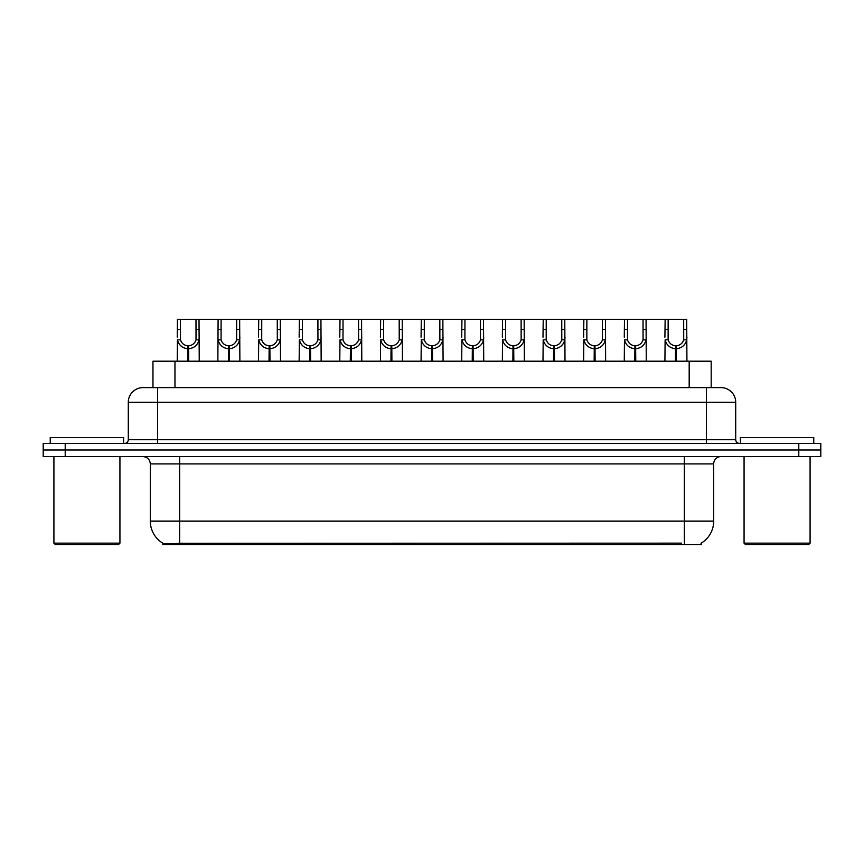 <?xml version="1.0" encoding="UTF-8"?>
<svg xmlns="http://www.w3.org/2000/svg" width="864" height="864" viewBox="0 0 864 864"><rect width="100%" height="100%" fill="white"/><g stroke="black" fill="none" stroke-linecap="round" stroke-linejoin="round"><path stroke-width="1.3" d="M148.111 387.623L152.96 387.623L152.96 361.206L711.191 361.206L711.191 387.623M701.298 543.11L701.298 544.601L162.842 544.601L162.842 543.197M150.304 521.132L179.647 521.132L179.647 463.914L150.304 463.914L150.304 521.132A25.672 25.672 0 0 0 162.994 543.283C164.894 544.018 170.446 544.018 179.647 543.283L681.415 543.154M701.006 543.283A25.672 25.672 0 0 0 713.696 521.132L713.696 463.914A7.333 7.333 0 0 1 721.03 456.57M65.21 443.372L820.8 443.372L820.8 449.971L43.2 449.971L43.2 456.57L65.21 456.57L65.21 449.971L43.2 449.971L43.2 443.372L65.21 443.372L65.21 449.971L820.8 449.971L820.8 456.57L65.21 456.57M735.707 402.289L128.293 402.289A14.666 14.666 0 0 1 142.97 387.623L721.03 387.623A14.666 14.666 0 0 1 735.707 402.289L735.707 439.7C735.901 441.914 737.122 443.135 739.368 443.372M128.293 402.289L128.293 439.7A3.672 3.672 0 0 1 124.632 443.372M187.747 361.206L187.877 345.805C184.108 345.416 181.634 343.418 180.436 339.833L180.468 319.399L199.012 319.399L199.238 361.206M187.747 348.743C182.282 348.116 178.837 345.146 177.422 339.833L177.228 361.206M177.228 337.198L177.455 319.399L180.468 319.399M188.579 361.206L188.579 345.805C192.348 345.416 194.832 343.418 196.02 339.833L195.988 319.399M188.579 345.805L188.708 361.206M187.877 345.805L187.877 361.206M199.238 337.198L199.033 339.833C197.618 345.146 194.173 348.116 188.708 348.743M199.012 319.399L218.095 319.399L217.868 361.206M228.388 361.206L228.517 345.805C224.748 345.416 222.275 343.418 221.076 339.833L221.108 319.399L239.652 319.399L239.879 361.206M228.388 348.743C222.923 348.116 219.478 345.146 218.063 339.833L217.868 337.198M229.219 361.206L229.219 345.805C232.988 345.416 235.472 343.418 236.66 339.833L236.628 319.399M229.219 345.805L229.349 361.206M228.517 345.805L228.517 361.206M239.879 337.198L239.674 339.833C238.259 345.146 234.814 348.116 229.349 348.743M221.108 319.399L218.095 319.399M269.028 361.206L269.158 345.805C265.388 345.416 262.915 343.418 261.716 339.833L261.749 319.399L280.292 319.399L280.519 361.206M269.028 348.743C263.563 348.116 260.118 345.146 258.703 339.833L258.509 361.206M258.509 337.198L258.736 319.399L261.749 319.399M269.86 361.206L269.86 345.805C273.629 345.416 276.113 343.418 277.301 339.833L277.268 319.399M269.86 345.805L269.989 361.206M269.158 345.805L269.158 361.206M280.519 337.198L280.314 339.833C278.899 345.146 275.465 348.116 269.989 348.743M309.668 361.206L309.798 345.805C306.029 345.416 303.556 343.418 302.357 339.833L302.389 319.399L320.933 319.399L321.16 361.206M309.668 348.743C304.204 348.116 300.758 345.146 299.344 339.833L299.149 361.206M299.149 337.198L299.376 319.399L302.389 319.399M310.5 361.206L310.5 345.805C314.269 345.416 316.753 343.418 317.952 339.833L317.909 319.399M310.5 345.805L310.63 361.206M309.798 345.805L309.798 361.206M321.16 337.198L320.954 339.833C319.54 345.146 316.105 348.116 310.63 348.743M350.309 361.206L350.438 345.805C346.669 345.416 344.196 343.418 342.997 339.833L343.03 319.399L361.573 319.399L361.8 361.206M350.309 348.743C344.844 348.116 341.399 345.146 339.984 339.833L339.79 361.206M339.79 337.198L340.016 319.399L343.03 319.399M351.14 361.206L351.14 345.805C354.91 345.416 357.394 343.418 358.592 339.833L358.549 319.399M351.14 345.805L351.27 361.206M350.438 345.805L350.438 361.206M361.8 337.198L361.595 339.833C360.18 345.146 356.746 348.116 351.27 348.743M239.652 319.399L258.736 319.399M280.292 319.399L299.376 319.399M320.933 319.399L340.016 319.399M123.606 443.372L123.606 437.497L50.242 437.497L50.242 443.372M53.914 456.57L53.914 543.143L119.934 543.143L119.934 456.57M119.934 543.143L118.465 544.601L55.382 544.601L53.914 543.143M813.758 443.372L813.758 437.497L740.394 437.497L740.394 443.372M744.066 456.57L744.066 543.143L810.086 543.143L810.086 456.57M810.086 543.143L808.618 544.601L745.535 544.601L744.066 543.143M390.949 361.206L391.079 345.805C387.31 345.416 384.836 343.418 383.638 339.833L383.67 319.399L402.214 319.399L402.44 361.206M390.949 348.743C385.484 348.116 382.039 345.146 380.624 339.833L380.43 361.206M380.43 337.198L380.657 319.399L383.67 319.399M391.781 361.206L391.781 345.805C395.55 345.416 398.034 343.418 399.233 339.833L399.19 319.399M391.781 345.805L391.91 361.206M391.079 345.805L391.079 361.206M402.44 337.198L402.235 339.833C400.82 345.146 397.386 348.116 391.91 348.743M431.59 361.206L431.719 345.805C427.95 345.416 425.477 343.418 424.278 339.833L424.31 319.399L442.854 319.399L443.081 361.206M431.59 348.743C426.125 348.116 422.68 345.146 421.265 339.833L421.07 361.206M421.07 337.198L421.297 319.399L424.31 319.399M432.421 361.206L432.421 345.805C436.19 345.416 438.674 343.418 439.873 339.833L439.83 319.399M432.421 345.805L432.551 361.206M431.719 345.805L431.719 361.206M443.081 337.198L442.876 339.833C441.461 345.146 438.026 348.116 432.551 348.743M472.23 361.206L472.36 345.805C468.601 345.416 466.117 343.418 464.918 339.833L464.951 319.399L483.494 319.399L483.721 361.206M472.23 348.743C466.765 348.116 463.32 345.146 461.905 339.833L461.711 361.206M461.711 337.198L461.938 319.399L464.951 319.399M473.062 361.206L473.062 345.805C476.831 345.416 479.315 343.418 480.514 339.833L480.47 319.399M473.062 345.805L473.191 361.206M472.36 345.805L472.36 361.206M483.721 337.198L483.516 339.833C482.101 345.146 478.667 348.116 473.191 348.743M361.573 319.399L380.657 319.399M402.214 319.399L421.297 319.399M442.854 319.399L461.938 319.399M512.87 361.206L513 345.805C509.242 345.416 506.758 343.418 505.559 339.833L505.591 319.399L524.135 319.399L524.362 361.206M512.87 348.743C507.406 348.116 503.96 345.146 502.546 339.833L502.351 361.206M502.351 337.198L502.578 319.399L505.591 319.399M513.702 361.206L513.702 345.805C517.471 345.416 519.955 343.418 521.154 339.833L521.111 319.399M513.702 345.805L513.832 361.206M513 345.805L513 361.206M524.362 337.198L524.156 339.833C522.742 345.146 519.307 348.116 513.832 348.743M553.511 361.206L553.64 345.805C549.882 345.416 547.398 343.418 546.199 339.833L546.232 319.399L564.775 319.399L565.002 361.206M553.511 348.743C548.046 348.116 544.601 345.146 543.186 339.833L542.992 361.206M542.992 337.198L543.218 319.399L546.232 319.399M554.342 361.206L554.342 345.805C558.112 345.416 560.596 343.418 561.794 339.833L561.751 319.399M554.342 345.805L554.472 361.206M553.64 345.805L553.64 361.206M565.002 337.198L564.797 339.833C563.382 345.146 559.948 348.116 554.472 348.743M594.151 361.206L594.281 345.805C590.522 345.416 588.038 343.418 586.84 339.833L586.872 319.399L605.416 319.399L605.642 361.206M594.151 348.743C588.686 348.116 585.241 345.146 583.826 339.833L583.632 361.206M583.632 337.198L583.859 319.399L586.872 319.399M594.983 361.206L594.983 345.805C598.752 345.416 601.236 343.418 602.435 339.833L602.392 319.399M594.983 345.805L595.112 361.206M594.281 345.805L594.281 361.206M605.642 337.198L605.437 339.833C604.022 345.146 600.588 348.116 595.112 348.743M634.792 361.206L634.921 345.805C631.163 345.416 628.679 343.418 627.48 339.833L627.512 319.399L646.056 319.399L646.283 361.206M634.792 348.743C629.327 348.116 625.882 345.146 624.467 339.833L624.272 361.206M624.272 337.198L624.499 319.399L627.512 319.399M635.623 361.206L635.623 345.805C639.392 345.416 641.876 343.418 643.075 339.833L643.032 319.399M635.623 345.805L635.753 361.206M634.921 345.805L634.921 361.206M646.283 337.198L646.078 339.833C644.663 345.146 641.228 348.116 635.753 348.743M675.432 361.206L675.562 345.805C671.803 345.416 669.319 343.418 668.12 339.833L668.153 319.399L686.696 319.399L686.923 361.206M675.432 348.743C669.967 348.116 666.522 345.146 665.118 339.833L664.913 361.206M664.913 337.198L665.14 319.399L668.153 319.399M676.264 361.206L676.264 345.805C680.033 345.416 682.517 343.418 683.716 339.833L683.672 319.399M676.264 345.805L676.393 361.206M675.562 345.805L675.562 361.206M686.923 337.198L686.718 339.833C685.303 345.146 681.869 348.116 676.393 348.743M483.494 319.399L502.578 319.399M524.135 319.399L543.218 319.399M564.775 319.399L583.859 319.399M605.416 319.399L624.499 319.399M646.056 319.399L665.14 319.399M681.491 544.601L681.491 543.154M182.65 544.601L182.65 543.154M174.96 387.623L174.96 361.206M689.18 387.623L689.18 361.206M684.353 456.57L684.353 463.914L179.647 463.914L179.647 456.57M713.696 463.914L684.353 463.914L684.353 521.132L713.696 521.132M684.353 543.283L684.353 521.132L179.647 521.132L179.647 543.283M798.79 456.57L798.79 443.372M157.637 443.372L157.637 387.623M128.293 439.7L735.707 439.7M706.363 387.623L706.363 443.372M180.468 329.454L177.455 329.454M180.436 339.833L177.422 339.833M199.033 339.833L196.02 339.833M199.012 329.454L195.988 329.454M221.108 329.454L218.095 329.454M221.076 339.833L218.063 339.833M239.674 339.833L236.66 339.833M239.652 329.454L236.628 329.454M261.749 329.454L258.736 329.454M261.716 339.833L258.703 339.833M280.314 339.833L277.301 339.833M280.292 329.454L277.268 329.454M302.389 329.454L299.376 329.454M302.357 339.833L299.344 339.833M320.954 339.833L317.952 339.833M320.933 329.454L317.909 329.454M343.03 329.454L340.016 329.454M342.997 339.833L339.984 339.833M361.595 339.833L358.592 339.833M361.573 329.454L358.549 329.454M383.67 329.454L380.657 329.454M383.638 339.833L380.624 339.833M402.235 339.833L399.233 339.833M402.214 329.454L399.19 329.454M424.31 329.454L421.297 329.454M424.278 339.833L421.265 339.833M442.876 339.833L439.873 339.833M442.854 329.454L439.83 329.454M464.951 329.454L461.938 329.454M464.918 339.833L461.905 339.833M483.516 339.833L480.514 339.833M483.494 329.454L480.47 329.454M505.591 329.454L502.578 329.454M505.559 339.833L502.546 339.833M524.156 339.833L521.154 339.833M524.135 329.454L521.111 329.454M546.232 329.454L543.218 329.454M546.199 339.833L543.186 339.833M564.797 339.833L561.794 339.833M564.775 329.454L561.751 329.454M586.872 329.454L583.859 329.454M586.84 339.833L583.826 339.833M605.437 339.833L602.435 339.833M605.416 329.454L602.392 329.454M627.512 329.454L624.499 329.454M627.48 339.833L624.467 339.833M646.078 339.833L643.075 339.833M646.056 329.454L643.032 329.454M668.153 329.454L665.14 329.454M668.12 339.833L665.118 339.833M686.718 339.833L683.716 339.833M686.696 329.454L683.672 329.454M150.304 463.914C149.872 459.454 147.42 457.013 142.97 456.57"/></g></svg>
